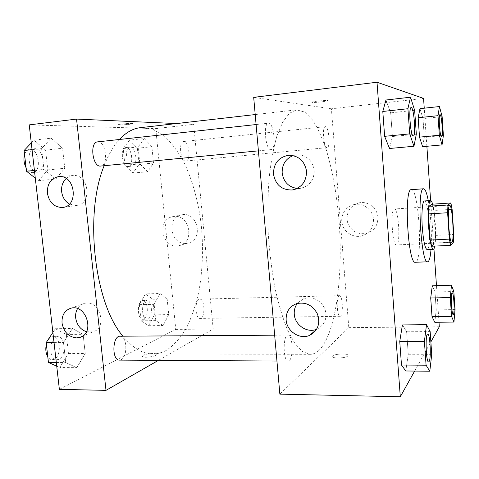 <?xml version="1.0" encoding="UTF-8"?>
<svg xmlns="http://www.w3.org/2000/svg" width="479" height="479" viewBox="0 0 479 479"><rect width="100%" height="100%" fill="white"/><g stroke="black" fill="none" stroke-linecap="round" stroke-linejoin="round"><path stroke-width="0.36" stroke-dasharray="2.4 1.8" d="M396.816 244.811L396.432 244.955C392.241 246.2 390.128 208.197 394.427 208.976C398.426 207.982 400.731 242.829 396.816 244.811M431.681 246.23L435.076 243.003L453.499 242.129M432.405 204.186L433.782 210.467L452.116 209.329M435.076 243.003L435.495 235.399L433.782 210.467M434.806 246.086C436.567 237.674 435.273 213.041 432.615 204.168M424.406 200.952C428.717 199.755 431.735 246.493 427.555 249.391L427.112 249.601M435.495 235.399L453.787 234.471M428.292 200.695C430.855 213.969 432.076 235.955 431.004 249.427M411.329 189.666C418.412 188.049 422.969 256.768 416.179 261.881L415.371 262.27M414.628 371.069L430.872 341.916M439.004 322.241L436.477 285.664M433.938 248.823L430.609 200.539M426.873 146.281L424.244 108.188M431.741 354.328L408.258 354.274L405.791 370.98L408.258 354.274L406.623 331.785L402.42 324.93L406.623 331.785L430.148 331.606M416.323 134.192L392.409 136.515L389.499 148.496L392.409 136.515L390.684 112.864L385.948 100.009L390.684 112.864L414.646 110.278M443.386 135.431L424.292 137.251L422.604 146.67L424.292 137.251L422.999 118.612L419.963 108.649L422.999 118.612L442.129 116.625M455.05 309.584L436.231 309.913L434.794 322.295L436.231 309.913L434.992 291.998L432.262 285.783L434.992 291.998L453.841 291.519M321.864 101.865L327.642 100.859C330.348 99.842 313.631 101.165 311.769 102.117C311.601 102.656 314.966 102.572 321.864 101.865C314.966 102.572 311.601 102.656 311.769 102.123C313.631 101.171 330.348 99.848 327.642 100.865L321.864 101.871M279.862 394.145L348.796 327.672L331.396 108.799L423.568 98.405M331.396 108.799L253.69 97.357M377.913 217.328C377.452 208.102 367.896 200.809 359.094 202.868C349.909 205.892 346.024 212.245 347.431 221.927C350.873 231.1 357.37 234.902 366.914 233.327C374.291 230.662 377.955 225.334 377.913 217.328M348.796 327.672L439.315 326.774M373.464 219.406C373.512 227.621 369.764 233.093 362.208 235.818C353.837 238.273 344.371 232.662 342.24 224.094C339.964 215.562 345.593 206.239 354.179 204.551C363.184 202.443 372.991 209.934 373.464 219.406M338.3 358.047C345.102 357.729 348.317 356.729 347.934 355.047C345.802 352.67 329.78 354.634 332.576 356.939C333.426 357.633 335.336 357.999 338.3 358.047C335.336 357.999 333.426 357.627 332.576 356.933C329.78 354.634 345.802 352.664 347.934 355.041C348.317 356.723 345.102 357.723 338.3 358.041M297.214 188.457L300.435 188.355C309.685 186.091 314.29 179.948 314.248 169.925C312.254 160.094 306.482 155.04 296.938 154.771L293.118 155.555M316.613 329.33L316.924 329.211C325.037 324.852 327.654 317.966 324.774 308.548C320.104 299.806 313.242 296.459 304.189 298.519L300.399 300.471L297.351 303.429M339.018 295.854L339.485 295.675C342.844 295.136 343.497 316.649 340.102 316.278C337.054 316.906 336.024 297.525 339.018 295.854M270.97 149.64C265.582 150.604 262.917 123.079 268.438 123.199C273.934 122.085 276.634 149.676 271.054 149.634L270.97 149.64M289.274 360.639L288.196 361.1C282.939 361.753 282.802 334.378 288.035 335.096C292.645 334.462 293.765 357.37 289.274 360.639M327.115 147.658C323.708 148.364 321.816 126.474 325.313 126.672C328.768 125.881 330.678 147.789 327.157 147.652L327.115 147.658M319.05 350.341C316.26 352.969 313.296 354.304 310.158 354.328L302.68 351.706L295.04 343.688L287.622 330.211C282.891 318.619 278.718 304.722 275.096 288.52C271.916 271.294 269.641 253.134 268.282 234.039C267.516 214.909 267.761 196.606 269.012 179.134C270.815 162.632 273.425 148.358 276.832 136.311L282.718 122.097L289.418 113.278L296.561 109.841L304.812 112.098L312.751 120.223C317.787 128.192 322.355 138.251 326.45 150.388C332.234 170.045 336.306 192.073 338.671 216.472C343.653 272.497 336.492 332.923 319.05 350.341M140.293 127.683L152.747 129.228L164.602 136.275C172.045 143.401 178.715 152.52 184.625 163.644C192.881 181.745 198.432 202.192 201.27 224.992C203.449 247.936 202.659 270.066 198.893 291.37C195.851 304.925 191.726 317.104 186.517 327.899C180.727 337.659 174.069 345.108 166.554 350.239C162.201 352.676 157.645 353.909 152.873 353.927C142.694 353.957 132.725 348.047 122.959 336.192M104.153 165.716C108.446 154.627 113.541 145.885 119.427 139.485M199.096 299.333C194.408 300.944 195.336 319.032 200.078 318.415C205.329 318.739 205.048 298.603 199.827 299.153L199.096 299.333M97.608 141.868C105.835 140.485 108.996 165.782 100.674 166.051M120.103 336.216C127.049 335.605 127.989 356.711 121.145 359.699L119.51 360.112M185.738 161.052C180.469 161.908 178.29 141.544 183.673 141.503C189.025 140.533 191.235 160.968 185.804 161.046L185.738 161.052M158.447 360.34L213.179 329.013L193.678 124.33L176.416 123.558M159.938 293.495L167.141 298.83L168.722 314.589L163.177 325.534L155.801 320.607L154.142 304.321L159.938 293.495L154.142 304.321L155.801 320.607L163.177 325.534L168.722 314.589L167.141 298.83L159.938 293.495L145.371 293.908L139.377 304.656L141.054 320.822L148.634 325.708L154.364 314.841L152.771 299.201L145.371 293.908M144.275 138.527L151.885 146.73L153.519 163.046L147.628 171.722L139.832 163.854L138.114 146.969L144.275 138.527L138.114 146.969L139.832 163.854L147.628 171.722L153.519 163.046L151.885 146.73L144.275 138.527L129.564 140.119L123.205 148.52L124.941 165.279L132.946 173.057L139.03 164.429L137.377 148.233L129.564 140.119M51.157 138.18L62.551 148.262L64.761 168.291L55.726 179.086L43.966 169.524L41.607 148.622L51.157 138.18L41.607 148.622L43.966 169.524L55.726 179.086L64.761 168.291L62.551 148.262L51.157 138.18L33.913 140.143L31.285 142.928M59.372 389.349L175.775 329.384L155.771 128.606L29.225 124.887M76.784 367.692L65.755 362.567L63.503 342.581L72.413 328.534L83.107 334.306L85.226 353.49L76.784 367.692L85.226 353.49L83.107 334.306L72.413 328.534L63.503 342.581L65.755 362.567L76.784 367.692L59.755 367.519L68.449 353.454L66.312 334.438L55.342 328.72L52.888 332.45M69.419 204.048L76.484 205.509C92.669 204.389 88.986 173.464 72.85 175.542L69.293 176.446L66.162 178.493M86.436 331.755L92.818 331.839C108.248 328.181 99.53 298.86 84.364 303.441C81.466 304.207 79.197 305.931 77.544 308.626M185.936 243.344L187.768 243.104C203.886 240.452 198.055 211.425 182.044 214.79C166.165 216.688 170.069 244.907 185.936 243.344M155.771 128.606L193.678 124.33M175.775 329.384L213.179 329.013M132.216 123.402C129.21 123.235 119.181 124.139 118.379 124.648C116.457 125.432 131.791 124.396 133.066 123.666L132.216 123.402L133.066 123.672C131.791 124.402 116.457 125.432 118.379 124.654C119.181 124.145 129.21 123.241 132.216 123.408M143.203 355.328L142.461 356.538C143.963 358.46 158.854 355.975 156.621 354.191C155.609 352.843 146.053 353.658 143.203 355.328C146.047 353.652 155.609 352.843 156.615 354.185C158.854 355.975 143.963 358.454 142.461 356.532L143.203 355.322M177.218 245.865C161.04 247.439 157.016 218.544 173.206 216.616C189.534 213.185 195.528 242.925 179.086 245.619L177.218 245.865M147.945 319.008L147.005 319.224C141.179 319.804 141.065 300.105 146.879 300.477C152.16 299.896 153.148 317.11 147.945 319.008M139.377 304.656L154.142 304.321M141.054 320.822L155.801 320.607M148.634 325.708L163.177 325.534M154.364 314.841L168.722 314.589M152.771 299.201L167.141 298.83M143.832 319.074L142.88 319.289C137.006 319.87 136.904 300.213 142.766 300.578C148.089 299.998 149.077 317.182 143.832 319.074M132.234 166.117C126.336 167.021 124.073 147.233 130.078 147.113C136.072 146.089 138.383 165.962 132.306 166.111L132.234 166.117M123.205 148.52L138.114 146.969M124.941 165.279L139.832 163.854M132.946 173.057L147.628 171.722M139.03 164.429L153.519 163.046M137.377 148.233L151.885 146.73M128.079 166.512C122.133 167.422 119.858 147.676 125.917 147.55C131.959 146.52 134.276 166.351 128.15 166.506L128.079 166.512M56.732 366.16L59.755 367.519M58.827 359.352L57.013 359.753C48.289 360.304 49.223 336.024 57.857 336.629C65.545 336.03 66.425 356.466 58.827 359.352M55.342 328.72L72.413 328.534M54.049 342.611L63.503 342.581M56.312 362.495L65.755 362.567M68.449 353.454L85.226 353.49M66.312 334.438L83.107 334.306M46.361 344.257C47.756 339.461 49.984 336.929 53.049 336.659C60.797 336.06 61.665 356.442 54.013 359.322L52.193 359.723C50.499 359.681 49.038 358.729 47.81 356.861M35.296 178.14L38.518 180.661L47.81 169.937L45.577 150.095L33.913 140.143M37.548 172.129C28.65 173.368 25.441 149.113 34.494 148.759C43.583 147.298 46.882 171.751 37.685 172.117L37.548 172.129M32.051 149.664L41.607 148.622M34.422 170.452L43.966 169.524M38.518 180.661L55.726 179.086M47.81 169.937L64.761 168.291M45.577 150.095L62.551 148.262M24.567 154.609C25.609 151.412 27.291 149.64 29.626 149.292C38.781 147.825 42.086 172.212 32.829 172.59L32.686 172.602C30.165 172.65 27.968 171.039 26.082 167.776M452.248 292.867C453.721 292.525 454.805 312.206 453.427 314.308L453.188 314.547M436.231 309.913L434.992 291.998M439.973 114.667C441.656 114.265 443.255 136.922 441.542 136.814M424.292 137.251L422.999 118.612M427.711 334.174C430.022 333.719 431.268 357.945 429.106 361.423L428.603 361.914M408.258 354.274L406.623 331.785M411.144 107.613C413.904 106.985 416.101 136.054 413.299 135.928M392.409 136.515L390.684 112.864M449.703 205.443L394.427 208.976M451.751 242.332L396.432 244.955M359.094 202.868L354.179 204.551M366.914 233.327L362.208 235.818M294.16 189.6L300.435 188.355M289.178 155.232L296.938 154.771M316.439 329.612L316.924 329.211M296.315 303.74L304.189 298.519M152.873 353.927L310.158 354.328M255.205 114.565L296.561 109.841M339.485 295.675L199.827 299.153M340.102 316.278L200.078 318.415M258.409 150.855L271.054 149.634M256.085 124.552L268.438 123.199M276.94 361.034L288.196 361.1M274.665 335.186L288.035 335.096M185.804 161.046L327.157 147.652M183.673 141.503L325.313 126.672M63.024 207.401L76.484 205.509M58.791 176.601L72.85 175.542M81.981 336.45L92.818 331.839M70.874 308.242L84.364 303.441M182.044 214.79L173.206 216.616M187.768 243.104L179.086 245.619M142.88 319.289L147.005 319.224M142.766 300.578L146.879 300.477M128.15 166.506L132.306 166.111M125.917 147.55L130.078 147.113M52.193 359.723L57.013 359.753M53.049 336.659L57.857 336.629M32.829 172.59L37.685 172.117M29.626 149.292L34.494 148.759"/><path stroke-width="0.72" d="M452.002 242.194L451.751 242.332C449.039 243.542 446.871 204.545 449.703 205.443C452.296 204.527 454.517 240.23 452.002 242.194M453.787 234.471L452.116 209.329L450.889 202.982L447.955 204.982L447.608 212.748L449.374 239.123L450.661 245.356L453.499 242.129L453.787 234.471M447.608 212.748L428.418 213.915L430.226 240.057L449.374 239.123M430.226 240.057L431.681 246.23L450.661 245.356M428.418 213.915L428.909 206.204L447.955 204.982M450.889 202.982L432.405 204.186L428.909 206.204M432.615 204.168C431.92 201.749 431.244 200.539 430.585 200.545C428.657 200.258 427.657 213.502 428.675 227.501C429.801 241.093 431.339 248.367 433.297 249.325C433.896 249.266 434.405 248.188 434.806 246.086M433.297 249.325L427.112 249.601C425.059 248.649 423.466 241.398 422.328 227.842C421.298 213.885 422.382 200.677 424.406 200.952L430.585 200.545M431.004 249.427C430.495 255.954 429.621 259.941 428.388 261.396L427.651 261.791C420.909 264.54 416.586 186.798 423.592 188.78C425.226 188.948 426.789 192.917 428.292 200.695M427.651 261.791L415.371 262.27C407.976 265.031 403.677 187.744 411.329 189.666L423.592 188.78M424.244 108.188L423.568 98.405L377.009 82.232L400.306 396.768L414.628 371.069M430.872 341.916L439.315 326.774L439.004 322.241M436.477 285.664L433.938 248.823M430.609 200.539L426.873 146.281M426.52 324.666L402.42 324.93L399.743 341.431L401.48 365.022L405.791 370.98L429.801 371.219L431.741 354.328L430.148 331.606L426.52 324.666L424.394 341.347L426.082 365.202L429.801 371.219M410.503 97.213L385.948 100.009L382.799 111.463L384.631 136.329L389.499 148.496L413.958 146.257L416.323 134.192L414.646 110.278L410.503 97.213L407.922 108.727L409.707 133.886L413.958 146.257M439.465 106.542L419.963 108.649L418.155 117.75L419.502 137.138L422.604 146.67L442.039 144.898L443.386 135.431L442.129 116.625L439.465 106.542L438.01 115.678L439.333 135.246L442.039 144.898M451.475 285.239L432.262 285.783L430.717 297.998L432.016 316.601L434.794 322.295L453.948 322.062L455.05 309.584L453.841 291.519L451.475 285.239L450.278 297.549L451.541 316.32L453.948 322.062M400.306 396.768L279.862 394.145L253.69 97.357L377.009 82.232M273.485 174.099C273.557 163.423 278.622 157.148 288.669 155.262C298.495 155.549 304.44 160.77 306.512 170.937C306.56 181.296 301.83 187.642 292.31 189.971C281.802 190.205 275.527 184.912 273.485 174.099M286.137 320.002C285.885 312.063 289.28 306.644 296.315 303.74C305.626 301.638 312.697 305.105 317.517 314.146C320.493 323.876 317.805 330.977 309.458 335.444C299.614 339.815 286.741 331.187 286.137 320.002M293.118 155.555C285.616 158.735 281.963 164.548 282.167 173.003C283.592 181.966 288.609 187.115 297.214 188.457M297.351 303.429C295.004 306.584 293.98 310.212 294.28 314.308C294.854 325.007 307.069 333.318 316.613 329.33M122.959 336.192C94.465 303.788 83.981 213.963 104.153 165.716M119.427 139.485C126.049 132.414 133 128.48 140.293 127.683L255.205 114.565M258.409 150.855L100.548 166.063C92.489 167.237 89.405 142.101 97.608 141.868L256.085 124.552M276.94 361.034L119.51 360.112C111.619 360.699 112.29 335.581 120.103 336.216L274.665 335.186M105.997 390.361L76.55 119.079L29.225 124.887L59.372 389.349L105.997 390.361L158.447 360.34M176.416 123.558L76.55 119.079M58.666 176.613L58.791 176.601C75.287 174.476 79.125 206.323 62.581 207.461C54.355 207.419 49.289 202.659 47.385 193.187C47.092 183.816 50.852 178.296 58.666 176.613M76.616 337.899C68.671 337.042 63.815 332.115 62.042 323.115C61.635 315.362 64.575 310.404 70.874 308.242C86.37 303.572 95.351 333.761 79.586 337.473L76.616 337.899M66.162 178.493C62.695 181.876 61.186 186.265 61.647 191.654C62.432 197.258 65.024 201.39 69.419 204.048M77.544 308.626C75.951 311.368 75.329 314.464 75.682 317.924C76.82 324.906 80.406 329.516 86.436 331.755M52.888 332.45L46.176 342.641L48.451 362.441L56.732 366.16M46.176 342.641L54.049 342.611M48.451 362.441L56.312 362.495M47.81 356.861C45.774 353.322 45.295 349.125 46.361 344.257M31.285 142.928L24.1 150.532L26.477 171.225L35.296 178.14M24.1 150.532L32.051 149.664M26.477 171.225L34.422 170.452M26.082 167.776C23.926 163.459 23.417 159.07 24.567 154.609M453.188 314.547L453.17 314.547C451.529 315.146 450.541 292.304 452.224 292.867L452.266 292.861C453.745 292.316 454.858 312.182 453.469 314.308L453.212 314.547C451.577 315.146 450.583 292.304 452.266 292.861M432.262 285.783L430.717 297.998L450.278 297.549M430.717 297.998L432.016 316.601L451.541 316.32M432.016 316.601L434.794 322.295M441.5 136.82C439.824 137.389 438.207 114.259 439.95 114.667L439.997 114.667C441.692 114.038 443.32 137.138 441.566 136.814L441.5 136.82M419.963 108.649L418.155 117.75L438.01 115.678M418.155 117.75L419.502 137.138L439.333 135.246M419.502 137.138L422.604 146.67M441.542 136.814C439.872 137.389 438.249 114.253 439.997 114.667M428.573 361.914L428.627 361.914C425.981 362.633 425.059 333.378 427.735 334.168C430.052 333.51 431.334 357.921 429.166 361.423L428.573 361.914C425.927 362.633 425.005 333.378 427.681 334.174L427.711 334.174M402.42 324.93L399.743 341.431L424.394 341.347M399.743 341.431L401.48 365.022L426.082 365.202M401.48 365.022L405.791 370.98M413.287 135.928C410.557 136.677 408.336 107.14 411.168 107.607C413.946 106.757 416.179 136.27 413.329 135.928L413.233 135.934C410.503 136.683 408.282 107.146 411.114 107.613L411.144 107.613M385.948 100.009L382.799 111.463L407.922 108.727M382.799 111.463L384.631 136.329L409.707 133.886M384.631 136.329L389.499 148.496M292.31 189.971L294.16 189.6M288.669 155.262L289.178 155.232M309.458 335.444L316.439 329.612M62.581 207.461L63.024 207.401M79.586 337.473L81.981 336.45"/></g></svg>
